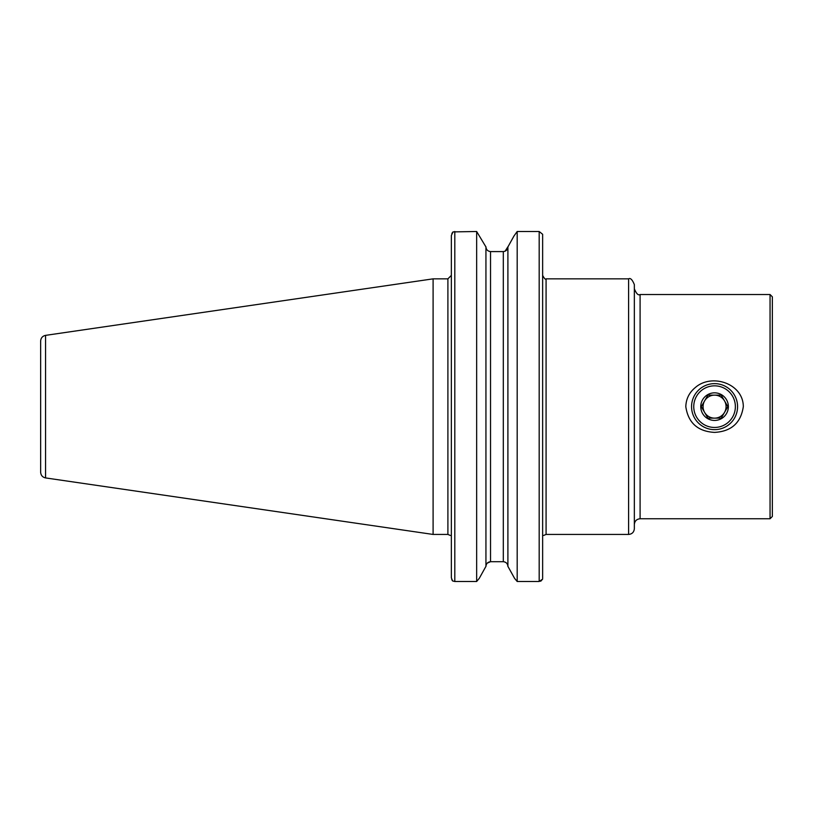 <?xml version="1.0" encoding="UTF-8"?>
<svg xmlns="http://www.w3.org/2000/svg" width="813" height="813" viewBox="0 0 813 813"><rect width="100%" height="100%" fill="white"/><g stroke="black" fill="none" stroke-linecap="round" stroke-linejoin="round"><path stroke-width="1.22" d="M770.053 294.519L772.35 296.816L772.35 516.468L770.053 518.765L770.053 294.519L640.095 294.519L640.095 518.765L770.053 518.765M685.806 406.642C686.091 398.858 689.251 392.496 695.298 387.557C711.619 373.055 743.285 383.441 743.316 406.642C740.897 422.892 731.314 431.469 714.566 432.394C697.798 431.469 688.215 422.882 685.806 406.642M451.733 579.578L452.597 580.949L451.347 577.799L451.347 235.485L453.014 231.898L451.876 233.412M451.347 259.438L451.347 275.394L447.902 278.849L433.095 278.849L433.095 534.436L45.569 477.922C42.53 477.241 40.884 475.341 40.65 472.231L40.65 341.054C40.884 337.944 42.53 336.043 45.569 335.363L433.095 278.849M451.347 535.442L451.347 577.799M476.652 581.498L479.274 578.348L476.652 581.498L454.802 581.498L476.652 581.498L476.652 231.502L485.94 246.939L476.652 231.502L453.014 231.898M479.274 578.348L485.94 566.346L479.274 578.348M487.282 563.114L490.534 561.702L503.308 561.702C506.143 562.037 507.678 563.643 507.901 566.509C507.678 563.633 506.143 562.037 503.308 561.702L490.534 561.702C487.698 562.037 486.164 563.643 485.94 566.509L485.94 246.776C486.164 249.652 487.698 251.247 490.534 251.583L503.308 251.583C506.143 251.247 507.668 249.652 507.901 246.776L505.097 251.197M517.19 581.498L539.182 581.498L517.19 581.498L514.568 578.348L507.901 566.346L514.568 578.348L517.19 581.498L517.19 231.502L513.979 235.994L517.19 231.502L539.182 231.502L542.637 234.286L542.637 259.438M507.901 246.939L513.979 235.994L507.901 246.939M539.182 231.502L539.182 581.498L542.637 579.11L540.706 581.254M452.597 580.949L454.802 581.498L454.802 231.502M507.901 566.509L507.901 246.776M542.637 578.348L542.637 234.286M542.637 540.045L542.637 535.442M450.341 535.442L447.902 534.436L433.095 534.436M543.653 535.442L546.082 534.436L546.082 278.849C545.533 279.845 544.385 278.696 542.637 275.394M628.601 534.436L628.601 278.849C630.4 277.7 632.311 279.621 634.343 284.601L634.343 528.684C634.008 532.18 632.087 534.1 628.601 534.436L546.082 534.436M634.343 524.517C634.689 521.031 636.609 519.111 640.095 518.765M714.566 429.64A22.998 22.998 0 0 1 694.648 395.138A22.998 22.998 0 0 1 734.485 395.138A22.998 22.998 0 0 1 714.566 429.64M714.566 427.455A20.813 20.813 0 0 1 696.538 396.236A20.813 20.813 0 0 1 732.584 396.236A20.813 20.813 0 0 1 714.566 427.455M714.566 420.443A13.801 13.801 0 0 1 701.233 403.075A13.801 13.801 0 0 1 721.466 394.691A13.801 13.801 0 0 1 714.566 420.443M707.92 395.138L721.202 395.138L727.838 406.642L721.202 418.146L707.92 418.146L701.284 406.642L707.92 395.138L714.566 395.138A11.504 11.504 0 0 0 704.607 412.394A11.504 11.504 0 0 0 714.566 418.146L721.202 418.146L724.525 412.394A11.504 11.504 0 0 0 714.566 395.138A11.504 11.504 0 0 1 724.525 400.89L727.838 406.642M707.686 395.555L704.607 400.89M721.202 395.138L714.566 395.138M707.92 418.146L714.566 418.146A11.504 11.504 0 0 0 724.525 412.394A11.504 11.504 0 0 1 704.607 412.394L701.284 406.642M490.534 561.702L490.534 251.583M503.308 561.702L503.308 251.583M45.569 477.922L45.569 335.363M447.902 534.436L447.902 278.849M628.601 278.849L546.082 278.849M640.095 294.519C638.296 295.658 636.386 293.747 634.343 288.767"/></g></svg>

